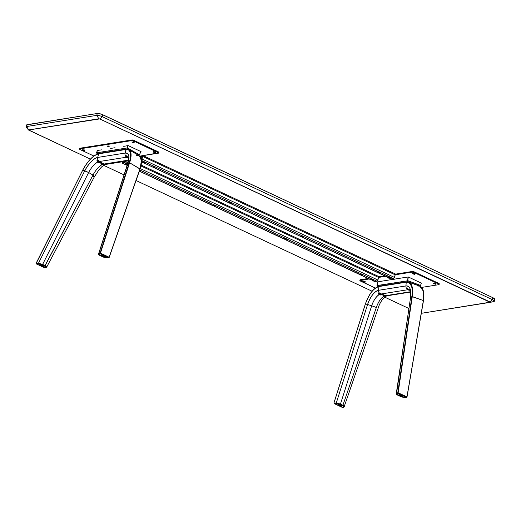 <?xml version="1.0" encoding="UTF-8"?>
<svg xmlns="http://www.w3.org/2000/svg" width="521" height="521" viewBox="0 0 521 521"><rect width="100%" height="100%" fill="white"/><g stroke="black" fill="none" stroke-linecap="round" stroke-linejoin="round"><path stroke-width="0.78" d="M26.708 124.89L97.349 113.48L101.445 114.203L492.918 297.719L494.924 299.458M494.735 299.614L494.403 299.705M27.222 124.636A4.305 1.068 -161.6 0 0 26.682 124.942L26.05 126.844A4.305 1.068 18.4 0 1 26.591 126.538L27.222 124.636L26.591 126.538L96.717 115.375L97.349 113.48L27.222 124.636M102.956 114.809A4.305 1.068 -161.6 0 0 97.349 113.48L96.717 115.375A4.305 1.068 18.4 0 1 102.324 116.711L102.956 114.809L102.324 116.711L492.286 299.621L492.918 297.719L102.956 114.809M494.312 301.307L494.943 299.406A4.305 1.068 -161.6 0 0 492.918 297.719L492.286 299.621A4.305 1.068 18.4 0 1 494.312 301.307A4.305 1.068 18.4 0 1 493.771 301.607A4.305 1.068 -161.6 0 0 493.849 301.594A4.305 1.068 -161.6 0 0 492.286 299.621L102.324 116.711A4.305 1.068 -161.6 0 0 96.717 115.375L26.591 126.538A4.305 1.068 -161.6 0 0 26.245 127.352L28.675 130.094L26.591 126.538L28.746 129.931L98.866 118.768L96.717 115.375L98.866 118.768L99.993 119.035L102.324 116.711L99.993 119.035L489.948 301.939L492.286 299.621L489.948 301.939L490.268 302.336L421.443 313.29L493.849 301.594M408.679 308.393L384.654 297.12L408.679 308.393M372.098 291.232L136.17 180.572L372.098 291.232M123.939 174.841L103.653 165.32L123.939 174.841M490.248 302.336L99.687 118.912L28.642 129.976L90.413 159.113L28.675 130.094M490.281 302.33L493.771 301.607M140.09 156.411L142.454 155.929L142.572 156.508L142.454 155.929L140.012 156.495M142.871 155.59L141.412 159.967M139.823 156.365L140.084 156.033M141.406 159.595L142.572 156.508L141.732 159.048M140.312 156.274L142.337 157.225L140.312 156.274M391.05 278.82A1.205 0.501 -64.9 0 0 391.154 278.924A1.205 0.501 -64.9 0 0 391.297 278.937L393.446 278.598L141.536 160.448L393.446 278.598A1.205 0.501 -64.9 0 0 394.39 277.393L141.979 159.009L142.819 156.469L395.231 274.86A1.205 0.501 -64.9 0 0 395.165 273.864A1.205 0.501 -64.9 0 0 395.022 273.844L395.296 274.645L393.961 278.207L391.193 278.937M154.301 166.863L154.757 167.072L154.301 166.863M378.35 271.949L378.806 272.164L378.35 271.949M391.297 278.937L389.057 277.888L391.297 278.937M389.76 277.849L378.422 272.9L387.644 277.224L390.053 277.472L387.546 276.898M379.112 272.88L377.51 272.594L376.996 272.196L377.419 272.079L379.34 272.717L377.009 272.236L301.848 236.983L376.937 272.086M302.538 236.964L300.936 236.677L300.422 236.28L300.845 236.163L302.766 236.801L300.435 236.319L230.946 203.731L300.435 236.319L302.844 236.567L300.337 235.993M229.533 203.066L154.372 167.814L229.52 202.982M152.959 167.15L143.737 162.826L152.959 167.15L153.532 167.02L155.011 167.834L153.675 167.599L153.083 166.994L154.535 167.339L155.069 167.788L154.49 167.834L152.946 167.065M142.324 162.161L144.376 162.845L142.311 162.077M154.913 167.345L153.324 166.792M378.969 272.431L377.373 271.877M142.891 155.642A1.205 0.501 115.1 0 1 142.819 156.469L395.231 274.86L394.39 277.393L141.979 159.009A1.205 0.501 115.1 0 1 141.491 159.888M142.064 158.039L140.813 157.446L142.064 158.039M127.879 165.47L125.711 164.59L127.769 165.183M127.45 164.493L125.724 164.46M127.137 165.424L125.815 164.695L127.417 164.981M127.189 165.105L126.538 164.91L127.15 165.209M215.414 206.016L212.933 205.365M215.147 206.316L212.907 205.443L215.147 206.283L215.44 205.977M213.017 205.652L215.14 206.336L213.017 205.652M213.766 205.925L214.418 206.121L213.766 205.925M373.257 280.474L371.773 279.263L371.017 279.562L373.472 280.376L371.773 279.263L371.134 279.764L371.694 279.497L373.199 280.539L371.134 279.764M362.623 275.485L361.06 274.508L362.564 275.55L360.714 275.055L360.545 274.736L361.274 274.769L362.616 275.505L360.506 274.867L361.06 274.508L360.499 274.782M361.874 275.296L361.242 274.984L361.874 275.296M286.049 239.569L284.486 238.592L285.99 239.634L283.932 238.95L284.564 238.357L283.808 238.657L286.263 239.471L284.564 238.357L283.925 238.865M285.462 239.634L283.925 238.859L285.684 239.217L286.042 239.588L285.462 239.634M144.434 162.786L142.871 161.81L144.734 162.448L142.949 161.569L142.2 161.868L142.897 162.031L142.213 161.959M142.897 162.031L144.428 162.799L142.676 162.441L142.318 162.07L142.897 162.031M155.076 167.775L153.506 166.798L152.848 166.948M153.688 167.274L154.327 167.58L153.688 167.274M231.65 203.685L230.08 202.715L231.943 203.353L230.165 202.474L229.409 202.773L230.106 202.936L229.422 202.864M230.106 202.936L231.643 203.704L230.054 203.431L229.52 203.034L230.106 202.936M389.975 277.706L387.52 276.977L389.975 277.706M389.76 277.817L387.637 277.133L389.76 277.817M389.011 277.543L388.353 277.348L389.011 277.543M378.376 272.555L377.718 272.359L378.376 272.555M379.34 272.717L376.885 271.988L379.34 272.717M301.802 236.638L301.145 236.443L301.802 236.638M374.69 281.561L377.458 280.832L378.793 277.276L378.526 276.469A1.205 0.501 -64.9 0 1 378.669 276.488A1.205 0.501 -64.9 0 1 378.734 277.485L377.888 280.024L140.234 168.557L377.888 280.024A1.205 0.501 -64.9 0 1 376.943 281.223L374.801 281.568L372.554 280.513L374.801 281.568A1.205 0.501 -64.9 0 1 374.658 281.548A1.205 0.501 -64.9 0 1 374.547 281.451M122.305 161.784L122.389 163.177L124.649 162.793L125.476 161.634A1.205 0.501 115.1 0 1 124.532 162.832L127.482 164.219L124.532 162.832L122.389 163.177A1.205 0.501 115.1 0 1 122.246 163.158A1.205 0.501 115.1 0 1 122.181 162.161L122.305 161.784M125.229 161.673L124.76 162.337L122.546 162.702L122.552 161.744L122.428 162.116L123.379 162.565M140.957 165.965L378.734 277.485L140.957 165.965M127.925 162.78L125.476 161.634L127.925 162.78M139.758 169.976L376.943 281.223L139.758 169.976M371.141 279.849L361.919 275.524L371.037 279.653M360.506 274.86L285.345 239.608L360.402 274.665M283.932 238.944L214.444 206.355L283.828 238.748M213.03 205.691L139.368 171.142L212.926 205.495M125.821 164.786L122.389 163.177L125.711 164.59M362.466 275.055L360.871 274.502M122.389 162.259L123.132 162.604L122.389 162.259M361.854 274.574L362.31 274.788L361.854 274.574M43.705 266.283L43.862 266.505A2.156 0.534 18.4 0 1 43.744 266.518L41.706 266.231L40.091 265.15A2.156 0.534 18.4 0 1 40.045 264.994A2.156 0.534 18.4 0 1 40.312 264.844A2.156 0.534 18.4 0 1 42.702 265.332A2.156 0.534 18.4 0 1 44.129 266.355A2.156 0.534 18.4 0 1 43.862 266.505L43.94 266.27A2.156 0.534 -161.6 0 0 44.116 266.218L44.2 266.14M43.627 266.524L44.135 266.277L43.119 265.508L40.15 264.889A2.156 0.534 -161.6 0 0 40.163 264.928M45.099 267.853L46.343 267.332A0.514 0.482 -112.8 0 1 45.985 267.332A0.514 0.482 67.2 0 0 46.343 267.332A0.514 0.482 -112.8 0 0 46.577 267.104C47.059 266.837 46.577 266.335 45.132 265.593L42.624 264.434L42.26 264.863L46.004 266.811L46.115 267.24L44.813 267.82L36.522 263.984L39.648 264.036L42.26 264.863L42.624 264.434L38.469 263.248A0.514 0.41 89 0 0 38.684 263.945L44.76 266.029C46.004 266.635 46.408 267.071 45.985 267.332L44.813 267.82L36.522 263.984L38.684 263.945A0.514 0.41 -91 0 1 38.469 263.248L36.118 263.287L36.522 263.984L36.157 263.619M44.852 267.814L45.203 267.787M46.779 266.882L45.132 265.593L44.76 266.029L93.012 175.076L94.548 176.43L93.546 176.437L94.548 176.43L93.012 175.076L88.642 172.516L42.624 264.434L38.469 263.248L84.786 170.712L88.642 172.516L42.624 264.434L45.132 265.593L93.012 175.076L88.642 172.516C91.227 167.625 94.197 164.174 97.557 162.155L96.978 160.566L97.401 160.084L98.117 160.286A3.445 3.015 -99 0 1 97.714 157.433C93.305 158.69 89 163.112 84.786 170.712L38.469 263.248L36.118 263.287L82.754 170.12L88.642 172.516A13.67 5.379 120.4 0 1 97.557 162.155L99.329 162.793L101.002 162.506L102.038 163.112L100.879 163.444L101.934 164.721C98.573 166.74 95.597 170.191 93.012 175.076A13.67 5.379 -59.6 0 1 101.934 164.721L102.018 164.108L101.79 164.643L100.879 163.444L102.038 163.112A2.24 0.632 23.1 0 1 104.096 163.926A2.24 0.632 23.1 0 1 104.233 164.004L105.281 164.48L104.682 164.675L105.288 164.493M82.832 170.211L82.754 170.12A20.26 7.978 120.4 0 1 98.606 153.832L97.714 157.433A16.522 6.506 -59.6 0 0 84.786 170.712L82.754 170.12L36.216 263.346M36.131 263.255L82.709 170.113C87.886 160.676 93.246 155.193 98.782 153.656L126.29 149.332L125.086 153.076L97.714 157.433A3.445 3.015 81 0 0 98.117 160.286L99.856 161.445A2.24 0.632 23.1 0 1 99.999 161.523A2.24 0.632 -156.9 0 0 99.856 161.445L126.18 157.257L125.496 155.929A3.445 3.015 -99 0 1 125.086 153.076L97.714 157.433L98.606 153.832L126.154 149.299L128.947 149.729L126.29 149.332A20.56 8.095 120.4 0 1 128.947 149.729A20.56 8.095 120.4 0 1 129.592 162.767L131.064 154.529L128.947 149.729L139.335 155.812L141.451 160.611L139.98 168.856A20.56 8.095 -59.6 0 0 139.335 155.812C142.031 157.804 142.279 162.194 140.09 168.993L109.208 257.374M104.2 164.799L101.934 164.721L104.2 164.799M46.76 266.973L94.548 176.43M128.361 160.82L105.542 164.454A3.445 3.015 -99 0 1 105.281 164.48A3.445 3.015 81 0 0 105.542 164.454L104.981 164.616A2.156 0.599 22.5 0 1 104.714 164.76A2.156 0.599 -157.5 0 0 104.832 164.734A2.156 0.599 -157.5 0 0 104.949 164.376L105.281 164.48M105.17 164.167L104.988 164.61A2.156 0.599 22.5 0 0 104.949 164.376L104.233 164.004L128.453 160.149L104.233 164.004A2.24 0.632 -156.9 0 0 104.096 163.926L101.002 162.506L99.602 162.832L97.694 162.239L98.033 161.445L97.557 162.155L96.932 160.761L97.401 160.084L97.922 160.175M97.277 160.136A2.24 0.632 -156.9 0 0 97.284 160.142L97.153 160.742L98.319 161.601L100.52 162.181L99.999 161.523A2.24 0.632 23.1 0 1 101.002 162.506L100.735 162.064A1.98 0.554 22.5 0 1 100.631 162.148A1.98 0.554 22.5 0 1 100.52 162.181A1.98 0.554 22.5 0 1 98.606 161.731A1.98 0.554 22.5 0 1 97.127 160.696A1.98 0.554 22.5 0 1 97.362 160.37A1.98 0.554 22.5 0 1 98.476 160.527M98.117 160.286L99.856 161.445L126.18 157.257A2.24 0.632 -156.9 0 0 126.316 157.335L128.374 158.15A2.24 0.632 23.1 0 1 126.316 157.335A2.24 0.632 23.1 0 1 126.18 157.257L125.489 155.948A3.445 3.015 81 0 1 125.086 153.076L125.978 149.481A20.26 7.978 120.4 0 1 129.228 162.721L127.743 163.874C129.872 156.606 128.987 153.011 125.086 153.076A16.522 6.506 -59.6 0 1 127.743 163.874L127.482 164.226C128.615 158.612 128.882 156.3 128.283 157.277L128.472 157.433M82.754 170.12C87.919 160.8 93.2 155.375 98.606 153.832L125.978 149.481C130.758 149.397 131.839 153.812 129.228 162.721L127.743 163.874L98.795 253.649L127.743 163.874M98.651 153.734L96.424 154.542M102.24 163.294A2.24 0.632 -156.9 0 0 102.311 163.34L104.174 164.512L102.149 163.965L101.654 163.425L102.298 163.334M126.492 156.919L126.316 157.335L126.492 156.919M128.159 157.29L128.322 157.355A13.67 5.379 120.4 0 0 128.159 157.29L127.678 156.958L128.159 157.29M127.228 156.58L127.678 156.958L127.228 156.58M126.134 155.642L126.466 155.877L126.134 155.642M128.733 157.629L128.303 157.368L128.733 157.629M98.736 254.313L98.632 253.766L100.097 253.076L129.228 162.721L100.097 253.076L100.462 253.121L129.592 162.767L139.98 168.856L109.143 257.42L106.264 257.732A0.514 0.41 89 0 0 106.597 257.732M140.064 168.915L141.451 160.527M136.678 155.414L139.335 155.812M109.189 257.296L140.019 169.038L129.592 162.767L100.462 253.121L109.143 257.42M100.156 255.583L100.266 255.635C99.049 255.023 98.658 254.587 99.088 254.333A0.514 0.482 -112.6 0 1 98.795 253.649L98.586 253.844M108.661 257.739L106.434 257.778A0.514 0.41 -91 0 1 106.264 257.732L103.633 257.179L99.524 255.231L98.905 254.535L100.279 253.838L100.084 253.108L98.795 253.649A0.514 0.482 67.4 0 0 99.088 254.333L100.279 253.838L108.42 257.7L106.264 257.732L100.201 255.629C98.931 254.99 98.391 254.398 98.58 253.857L127.482 164.219M140.019 169.038L109.104 257.224L100.462 253.121L100.279 253.838L108.42 257.7L109.104 257.224M102.617 256.749L100.201 255.629M104.46 256.84L104.903 256.462L103.588 255.668L101.68 255.16L100.937 255.518M104.675 256.671L104.428 256.879A1.98 0.488 18.4 0 1 102.227 256.43A1.98 0.488 18.4 0 1 100.911 255.492A1.98 0.488 18.4 0 1 101.165 255.349A1.98 0.488 18.4 0 1 103.36 255.798A1.98 0.488 18.4 0 1 104.675 256.742A1.98 0.488 18.4 0 1 104.428 256.879L101.543 256.117L100.911 255.564L101.23 255.153L104.675 256.671A2.156 0.534 -161.6 0 0 104.747 256.664L104.695 256.827A2.156 0.534 18.4 0 1 104.578 256.833M101.074 255.016L100.911 255.492A2.156 0.534 18.4 0 1 100.879 255.31A2.156 0.534 18.4 0 1 101.146 255.16A2.156 0.534 18.4 0 1 103.536 255.648A2.156 0.534 18.4 0 1 104.962 256.671A2.156 0.534 18.4 0 1 104.695 256.827L104.747 256.664A2.156 0.534 -161.6 0 0 104.968 256.586M104.513 256.684L105.008 256.54M97.479 150.263L96.665 152.796L97.479 150.263M127.808 145.528L127.026 147.964L96.665 152.796L97.108 153.643L96.665 152.796L127.026 147.964L127.215 148.85L127.026 147.964L127.808 145.528M97.401 150.504L96.476 152.77L97.108 153.643L127.215 148.85L97.108 153.643L97.629 153.942L96.906 153.571L97.59 153.962M128.159 149.39L127.215 148.85L128.159 149.39M138.176 155.115L139.068 154.867L138.176 155.115L136.678 154.255L138.176 155.115L139.315 154.763L127.248 147.873L127.215 148.85M130.055 150.374L131.409 151.168M134.118 152.757L135.467 153.545M132.412 147.567L128.003 145.528L127.248 147.873L139.315 154.763L141.061 151.65L136.665 149.566M134.522 152.712L134.144 152.777M139.315 154.763L141.061 151.65M79.485 148.986L79.7 148.348A1.726 0.423 -161.6 0 1 79.915 148.231L131.891 139.954L131.676 140.592A1.726 0.423 18.4 0 1 133.923 141.126L134.131 140.488L133.923 141.126L157.889 152.366L158.097 151.728L134.131 140.488A1.726 0.423 -161.6 0 0 131.891 139.954L131.676 140.592L79.7 148.863L79.915 148.231L79.7 148.863A1.726 0.423 18.4 0 0 79.485 148.986A1.726 0.423 18.4 0 0 80.299 149.657L93.865 156.02L80.032 149.527L79.57 148.902L131.865 140.579L133.923 141.126L158.644 152.874L139.791 156.137L158.482 153.161A1.726 0.423 18.4 0 0 158.697 153.037L158.905 152.406A1.726 0.423 -161.6 0 0 158.097 151.728L157.889 152.366A1.726 0.423 18.4 0 1 158.697 153.037M115.037 147.736L110.667 148.433M136.749 149.625L132.21 147.502M108.622 146.251L108.98 146.075L107.821 145.873L109.364 146.805L108.081 146.629L107.261 146.082L108.153 146.075M84.728 150.094L83.79 149.657M155.499 152.191L154.561 151.754M134.229 142.213L133.291 141.777L134.268 142.103M101.979 149.814L97.427 150.426M127.977 145.606L123.724 146.355M155.401 152.822L153.285 152.099M153.851 152.301L154.587 152.646L154.17 152.288M155.623 152.705L153.415 151.559L155.46 152.796M153.174 151.891L153.415 151.559L153.174 151.891M84.636 150.706L84.669 150.348L84.578 150.764L82.533 149.97L84.194 150.315L84.636 150.699L84.135 150.777L82.526 150.087L84.669 150.348L82.513 149.996M83.894 150.374L83.412 150.191M84.669 150.348L82.403 149.794L84.669 150.348M108.094 146.466L108.817 146.57L108.094 146.466M134.138 142.826L134.171 142.467L131.917 142.005L134.171 142.467L133.636 142.904L132.021 142.207L133.982 142.611L132.008 142.142M133.396 142.5L132.862 142.298M134.171 142.467L131.898 141.914L134.171 142.467M40.091 265.15L40.332 265.033A1.98 0.488 18.4 0 1 42.527 265.482A1.98 0.488 18.4 0 1 43.842 266.426A1.98 0.488 18.4 0 1 43.588 266.563A1.98 0.488 18.4 0 1 41.393 266.114A1.98 0.488 18.4 0 1 40.078 265.176A1.98 0.488 18.4 0 1 40.332 265.033L42.911 265.645L43.744 266.518M42.527 266.062L41.309 265.573L42.527 266.062M100.097 161.53L99.713 161.894L98.085 161.263L97.733 160.683L99.12 160.93M98.638 161.048L99.094 161.191M100.279 161.699L100.279 161.705A1.465 0.41 22.5 0 1 100.279 161.705A1.465 0.41 22.5 0 1 100.11 161.94L100.11 161.94A1.465 0.41 22.5 0 1 98.319 161.432A1.465 0.41 22.5 0 1 97.694 160.631A1.465 0.41 22.5 0 1 97.772 160.611A1.465 0.41 22.5 0 1 98.879 160.813M98.495 160.533L97.284 160.142A2.156 0.599 -157.5 0 0 97.017 160.455M100.26 161.666L99.524 161.894L98.026 161.256L97.661 160.644L99.14 160.917M98.072 160.201A2.156 0.599 -157.5 0 0 97.284 160.142M102.657 163.737L103.373 164.148L102.494 163.724M101.764 163.268L103.392 163.698L104.278 164.506L102.474 164.174L101.764 163.268A2.156 0.599 -157.5 0 0 101.823 163.307M102.644 163.763A2.156 0.599 -157.5 0 0 103.321 164.043M101.198 163.08L101.094 163.268A2.156 0.599 22.5 0 1 101.041 163.184A2.156 0.599 -157.5 0 0 101.094 163.262L102.663 164.421L104.513 164.838A1.98 0.554 22.5 0 1 102.604 164.395A1.98 0.554 22.5 0 1 101.12 163.36A1.98 0.554 22.5 0 1 101.126 163.138M104.278 164.037A1.98 0.554 22.5 0 1 104.623 164.812A1.98 0.554 22.5 0 1 104.513 164.838L104.721 164.467L104.174 163.965M102.227 255.85L103.451 256.332L102.227 255.85M127.17 156.547L127.567 156.873M128.342 157.381L126.369 156.6L126.134 156.202L126.864 156.17M128.348 157.42A1.465 0.41 22.5 0 1 126.629 156.814A1.465 0.41 22.5 0 1 126.154 156.098A1.465 0.41 22.5 0 1 126.238 156.079A1.465 0.41 22.5 0 1 126.72 156.105M126.616 155.909L125.581 155.968L125.919 156.541L128.498 157.635M128.413 157.42L126.31 156.593L126.121 156.111L126.824 156.131M128.407 157.622A1.98 0.554 22.5 0 1 125.587 156.163L125.496 155.961A2.156 0.599 -157.5 0 0 125.561 156.072M125.587 156.163A1.98 0.554 22.5 0 1 125.821 155.844L125.821 155.844A1.98 0.554 22.5 0 1 126.466 155.883M398.76 394.879L398.858 395.335A2.156 0.534 18.4 0 1 398.656 394.983A2.156 0.534 18.4 0 1 398.93 394.833L398.76 394.879A2.156 0.534 -161.6 0 0 398.897 395.061M402.473 396.494L402.687 396.136L401.737 395.498L398.93 394.833A2.156 0.534 18.4 0 1 401.32 395.322A2.156 0.534 18.4 0 1 402.746 396.344A2.156 0.534 18.4 0 1 402.609 396.461M400.532 396.468L396.787 394.527L396.67 394.097L397.979 393.511L406.269 397.354L402.44 397.145L398.024 395.309C396.787 394.703 396.383 394.267 396.807 394.006L397.979 393.511L406.269 397.354L404.107 397.393L400.532 396.468M404.283 397.432A0.514 0.41 -91 0 1 404.107 397.393A0.514 0.41 89 0 0 404.439 397.386M407.025 396.917L423.352 300.552L412.267 296.566L398.148 392.795L406.947 396.872L423.41 300.702L406.999 397.061L406.269 397.354L406.947 396.872L398.148 392.795L397.979 393.511L397.757 392.873L396.481 393.407A0.514 0.482 67.2 0 0 396.807 394.006A0.514 0.482 -112.8 0 1 396.481 393.407L397.966 395.302L400.434 396.422M409.571 289.793L409.552 289.787C409.122 291.356 410.672 285.586 410.307 298.005L410.535 297.654A16.522 7.216 -70.2 0 0 405.924 285.938L406.243 282.193A20.26 8.85 109.8 0 1 411.896 296.56L412.267 296.566L412.228 287.123L408.698 282.161L406.53 281.985A20.56 8.981 109.8 0 1 408.698 282.161A20.56 8.981 109.8 0 1 412.267 296.566L398.148 392.795L396.481 393.407L410.535 297.654L411.896 296.56L397.777 392.795L411.896 296.56L423.352 300.552A20.56 8.981 -70.2 0 0 419.783 286.146L423.312 291.115L423.41 300.702M406.334 282.011L378.878 286.504L406.243 282.193C411.141 282.167 413.029 286.954 411.896 296.56L410.535 297.654L396.461 394.052M407.005 397.028L423.475 300.656C424.589 292.73 423.358 287.898 419.783 286.146L408.698 282.161L406.426 281.972L379.158 286.342M396.273 393.648L410.535 297.654C411.46 289.819 409.923 285.918 405.924 285.938A3.445 3.015 81 0 0 406.758 288.686L407.376 288.432L409.649 289.826M382.538 294.678L380.304 295.003L379.19 294.749L379.327 294.189L379.047 294.697L378.253 293.707L378.624 292.88L381.281 293.955A2.24 0.469 13.8 0 1 381.431 294.007A2.24 0.469 13.8 0 1 382.538 294.678L383.645 295.075A2.24 0.469 13.8 0 1 385.807 295.583A2.24 0.469 13.8 0 1 385.95 295.635L410.379 291.747L385.95 295.635A2.24 0.469 -166.2 0 0 385.807 295.583L381.431 294.007A2.24 0.469 -166.2 0 0 381.281 293.955L407.611 289.767L406.758 288.686A3.445 3.015 -99 0 1 405.924 285.938L378.552 290.295L378.871 286.55L406.243 282.193L405.924 285.938L378.552 290.295A3.445 3.015 81 0 0 379.386 293.043L381.281 293.955L407.611 289.767A2.24 0.469 -166.2 0 0 407.748 289.819L409.91 290.321A2.24 0.469 13.8 0 1 407.748 289.819A2.24 0.469 13.8 0 1 407.611 289.767L406.79 288.979L407.064 288.354L409.128 289.585M386.921 295.824L385.95 295.635L386.986 295.811M423.43 300.591L423.417 291.597M417.614 285.97L419.783 286.146M412.547 290.874L413.088 291.063M383.567 296.325L383.769 295.485L383.717 296.377L383.111 296.123L383.567 296.325M342.798 407.533L344.055 407.012A0.514 0.482 -112.6 0 1 343.697 407.005A0.514 0.482 67.4 0 0 344.055 407.012A0.514 0.482 -112.6 0 0 344.322 406.706C344.804 406.439 344.329 405.963 342.909 405.273L342.525 405.703C343.743 406.315 344.134 406.751 343.697 407.005L342.512 407.5L334.371 403.638L337.269 403.664L340.063 404.537L340.447 404.107L342.909 405.273L336.286 402.987A0.514 0.41 89 0 0 336.527 403.599A0.514 0.41 -91 0 1 336.286 402.987L333.954 403.026L334.371 403.638L336.527 403.599L340.063 404.537L340.447 404.107L371.688 305.781L367.579 304.492L336.286 402.987L367.579 304.492L365.423 303.958L333.954 403.026L337.159 403.078L340.447 404.107L371.688 305.781L376.351 307.462L342.909 405.273L376.351 307.462A13.67 5.972 -70.2 0 1 383.717 296.377L386.432 295.941L383.717 296.377C380.61 298.513 378.161 302.213 376.351 307.462L371.688 305.781C373.492 300.532 375.947 296.833 379.047 294.697L378.259 293.343L378.624 292.88L379.386 293.043A3.445 3.015 -99 0 1 378.552 290.295A16.522 7.216 -70.2 0 0 367.579 304.492L365.423 303.958A20.26 8.85 109.8 0 1 378.871 286.55L406.25 282.148L378.878 286.504L378.552 290.295C374.241 291.597 370.581 296.325 367.579 304.492L371.688 305.781A13.67 5.972 109.8 0 1 379.047 294.697L382.473 294.801M386.439 295.941C382.531 298.624 379.763 302.721 378.142 308.23L377.999 308.237M382.772 295.889L383.111 296.123L382.772 295.889M383.189 295.055L383.645 295.075L383.189 295.055M342.558 407.481L343.834 406.921L343.736 406.491L340.063 404.537L342.525 405.703L342.909 405.273L344.479 406.614M383.651 295.433L383.098 296.117M333.968 402.948L365.423 303.958C369.102 293.948 373.583 288.146 378.871 286.55L379.047 286.329C373.609 287.931 369.05 293.798 365.371 303.951L333.922 402.941M378.956 286.374L375.048 288.406M334.293 403.619L342.655 407.552M341.639 406.178L341.711 405.67L339.744 404.745L338.096 404.511L338.025 405.019M338.012 405.006A2.156 0.534 18.4 0 1 337.823 404.667A2.156 0.534 18.4 0 1 338.096 404.511A2.156 0.534 18.4 0 1 340.487 404.999A2.156 0.534 18.4 0 1 341.913 406.022A2.156 0.534 18.4 0 1 341.776 406.139A1.98 0.488 18.4 0 1 341.522 406.302A1.98 0.488 18.4 0 1 339.327 405.852A1.98 0.488 18.4 0 1 338.012 404.915A1.98 0.488 18.4 0 1 338.259 404.771L340.506 405.24L341.763 406.185L339.275 405.833L338.194 405.24L338.259 404.771A1.98 0.488 18.4 0 1 340.454 405.221A1.98 0.488 18.4 0 1 341.769 406.165L341.932 405.69M419.398 286.003L420.31 285.521L419.255 285.957L407.852 281.601L378.122 286.557M410.379 282.792L411.557 283.196M377.738 286.394L407.852 281.601L419.457 285.925L420.538 285.436L407.761 280.676L407.852 281.601L407.546 280.793L376.989 285.573L377.738 286.394L376.989 285.573L377.51 281.887M412.691 279.028L408.282 276.983L407.761 280.676L420.538 285.436L421.339 283.111L416.943 281.021M408.08 276.983L407.546 280.793L377.184 285.625L377.725 281.802M381.971 281.138L390.841 279.712M394.964 279.054L403.834 277.641M408.119 277.009L407.598 280.702L408.119 277.009M438.487 283.242L414.521 272.001L414.312 272.633L438.272 283.873L438.487 283.242L438.272 283.873L438.864 284.674L421.626 287.416L438.864 284.674A1.726 0.423 18.4 0 0 439.086 284.551L439.294 283.919A1.726 0.423 -161.6 0 0 438.487 283.242M395.335 274.163L412.274 271.467L412.065 272.099L395.257 274.775L412.065 272.099L414.312 272.633L414.521 272.001A1.726 0.423 -161.6 0 0 412.274 271.467L412.065 272.099A1.726 0.423 18.4 0 1 414.312 272.633L438.272 283.873A1.726 0.423 18.4 0 1 439.086 284.551M359.874 280.493A1.726 0.423 18.4 0 0 360.682 281.171L375.354 288.054L359.92 280.663L369.096 278.943L360.089 280.376L360.304 279.738L360.089 280.376A1.726 0.423 18.4 0 0 359.874 280.493L360.083 279.862A1.726 0.423 -161.6 0 1 360.304 279.738L368.139 278.494M378.76 277.4L385.599 276.312L378.76 277.4M395.126 279.106L390.757 279.803M417.132 281.138L412.599 279.009M414.651 273.61L413.681 273.291M435.888 283.704L434.95 283.268L435.921 283.587M365.149 281.49L364.179 281.164M408.138 277.009L403.808 277.726M382.069 281.184L377.712 281.887M384.641 275.87L378.832 276.788M365.019 282.239L362.903 281.503M364.453 282.024L363.469 281.718L364.212 281.828M365.241 282.121L363.033 280.975L362.785 281.301L365.078 282.213M363.723 281.679L364.27 281.874M389.78 278.273L388.269 278.058L387.657 277.654L387.982 277.491M388.94 277.882L388.217 277.784L388.946 277.888M414.527 274.333L412.411 273.714L414.56 273.981L414.469 274.398L412.398 273.649L414.527 274.333L414.56 273.981L412.404 273.629M413.694 273.948L413.231 274.039L413.954 274.137M414.56 273.981L412.287 273.427L414.56 273.981M413.778 274.007L413.303 273.825M435.797 284.31L433.667 283.626L435.797 284.31L435.83 283.958L433.674 283.606M434.963 283.919L434.475 283.776M435.83 283.958L433.557 283.404L435.83 283.958M434.24 283.821L435.002 283.952M399.184 394.814L399.093 395.094A1.98 0.488 18.4 0 1 401.287 395.537A1.98 0.488 18.4 0 1 402.603 396.481A1.98 0.488 18.4 0 1 402.355 396.618L400.115 396.155L398.852 395.205L401.339 395.556L402.42 396.155L402.355 396.618A1.98 0.488 18.4 0 1 400.161 396.168A1.98 0.488 18.4 0 1 398.845 395.231A1.98 0.488 18.4 0 1 399.093 395.094L399.184 394.814M400.154 395.589L401.378 396.071L400.154 395.589M409.434 289.741L408.978 289.5M409.884 290.047L407.839 289.481L408.523 289.207M408.471 289.057L407.207 288.764A2.156 0.462 -165.7 0 0 406.966 289.018A2.156 0.462 -165.7 0 0 407.057 289.122A2.156 0.462 14.3 0 1 406.94 288.908A2.156 0.462 14.3 0 1 407.207 288.764L407.298 288.4L407.207 288.764A2.156 0.462 14.3 0 1 407.91 288.764A2.156 0.462 -165.7 0 0 407.207 288.764L407.311 288.979A1.98 0.423 14.3 0 1 408.262 289.018M407.129 288.354A2.156 0.462 -165.7 0 0 407.057 288.439L406.94 288.908M409.858 290.073L407.858 289.526L407.572 289.22L408.106 289.135A2.156 0.462 -165.7 0 0 408.19 289.162M409.734 290.06A2.156 0.462 14.3 0 1 409.148 289.943A2.156 0.462 -165.7 0 0 409.734 290.06M408.672 289.826A2.156 0.462 14.3 0 1 408.106 289.643A2.156 0.462 -165.7 0 0 408.672 289.826M409.864 290.204A1.98 0.423 14.3 0 1 407.083 289.214A1.98 0.423 14.3 0 1 407.311 288.979L407.728 289.63L410.164 290.236M408.106 289.135L408.607 289.201M340.46 405.807L339.236 405.318L340.46 405.807M385.286 295.427L384.491 295.296L385.442 295.57M386.302 295.733L385.052 295.759L383.638 295.068M383.554 295.049L386.374 295.811L383.547 295.068M383.046 294.997L385.475 295.98L386.816 295.765M386.869 295.83A1.98 0.423 14.3 0 1 386.816 296A1.98 0.423 14.3 0 1 386.641 296.052A1.98 0.423 14.3 0 1 384.674 295.791A1.98 0.423 14.3 0 1 383.085 295.068M380.91 294.176L380.473 294.026M379.646 293.662L381.932 294.515L379.816 294.241L379.099 293.811L379.646 293.662A2.156 0.462 -165.7 0 0 379.724 293.694M379.21 293.753L381.86 294.463L379.21 293.753M380.975 294.209L380.063 294.059L380.975 294.209M378.708 292.867A2.156 0.462 -165.7 0 0 378.591 292.971L378.474 293.434A2.156 0.462 14.3 0 1 378.741 293.29L378.852 292.867L378.741 293.29A2.156 0.462 -165.7 0 0 378.5 293.551A2.156 0.462 -165.7 0 0 378.598 293.655A2.156 0.462 14.3 0 1 378.474 293.434M381.268 294.593A2.156 0.462 14.3 0 1 380.688 294.476A2.156 0.462 -165.7 0 0 381.268 294.593M380.206 294.352A2.156 0.462 14.3 0 1 379.64 294.176A2.156 0.462 -165.7 0 0 380.206 294.352M381.125 293.864L378.741 293.29A2.156 0.462 14.3 0 1 380.017 293.375A2.156 0.462 -165.7 0 0 378.741 293.29L378.604 293.701L379.262 294.157L382.193 294.756A1.98 0.423 14.3 0 1 380.187 294.482A1.98 0.423 14.3 0 1 378.624 293.746A1.98 0.423 14.3 0 1 378.845 293.512A1.98 0.423 14.3 0 1 380.812 293.766M382.362 294.456A1.98 0.423 14.3 0 1 382.368 294.704A1.98 0.423 14.3 0 1 382.193 294.756L382.238 294.352M391.154 278.924L388.835 277.836M387.702 277.302L378.2 272.848M377.067 272.314L301.626 236.931M300.493 236.397L230.725 203.672M229.592 203.144L154.151 167.755M153.018 167.228L143.516 162.767M142.383 162.239L141.556 161.849M395.165 273.864L142.754 155.473M141.145 165.085L378.669 276.488M122.246 163.158L125.887 164.864M139.354 171.181L213.096 205.769M214.222 206.303L283.997 239.028M285.124 239.556L360.571 274.945M361.698 275.472L371.206 279.927M372.333 280.461L374.658 281.548M36.392 263.945L44.819 267.846M94.679 176.378L99.003 169.735L101.797 166.766L104.474 164.844M105.294 164.493L105.476 164.063M106.434 257.778L102.663 256.794M40.241 264.701L40.078 265.176M43.998 265.951L43.842 266.426M41.309 265.58L41.465 265.104M42.611 266.016L42.774 265.541M104.832 256.267L104.675 256.742M103.451 256.332L103.607 255.857M102.142 255.896L102.298 255.42M406.51 397.393L404.276 397.432L400.473 396.461M410.444 292.079L386.94 295.817M406.771 288.614L406.888 288.133M344.055 407.012L378.142 308.23M334.241 403.599L342.518 407.526M402.766 396.006L402.603 396.481M399.001 394.755L398.845 395.231M401.378 396.071L401.535 395.595M400.069 395.641L400.226 395.165M338.168 404.439L338.012 404.915M339.236 405.318L339.392 404.843M340.545 405.755L340.701 405.279"/></g></svg>
